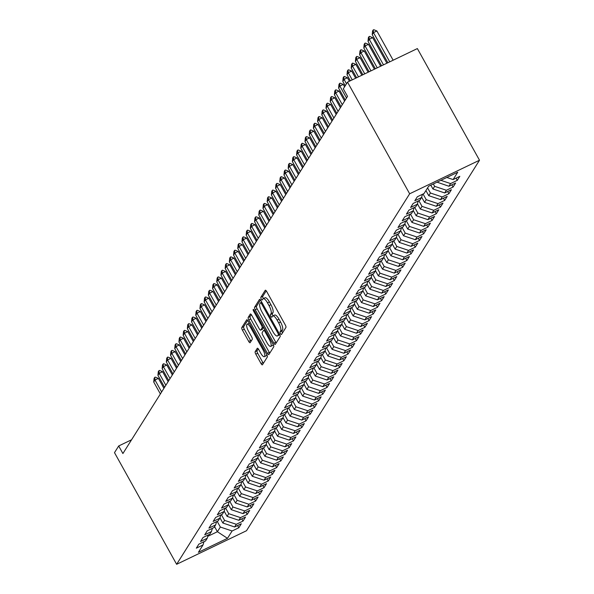<?xml version="1.0" encoding="UTF-8"?>
<svg xmlns="http://www.w3.org/2000/svg" width="594" height="594" viewBox="0 0 594 594"><rect width="100%" height="100%" fill="white"/><g stroke="black" fill="none" stroke-linecap="round" stroke-linejoin="round"><path stroke-width="0.89" d="M280.517 333.59A1.515 0.468 -115.7 0 0 281.459 334.496A1.515 0.468 -115.7 0 0 281.534 334.429L285.914 327.465A2.161 0.668 -115.7 0 0 285.291 324.948L266.684 291.513A2.161 0.668 -115.7 0 0 265.332 290.221A2.161 0.668 -115.7 0 0 265.236 290.31L260.855 297.282A1.515 0.468 -115.7 0 0 261.286 299.042A1.515 0.468 -115.7 0 0 262.229 299.948A1.515 0.468 -115.7 0 0 262.303 299.881L262.867 298.982A6.92 2.138 -115.7 0 1 263.179 298.685A6.92 2.138 -115.7 0 1 267.493 302.821L269.045 305.613A6.92 2.138 -115.7 0 1 271.035 313.654L270.47 314.553A1.515 0.468 -115.7 0 0 270.901 316.312A1.515 0.468 -115.7 0 0 271.844 317.218A1.515 0.468 -115.7 0 0 271.918 317.159L272.483 316.253A6.92 2.138 -115.7 0 1 272.795 315.963A6.92 2.138 -115.7 0 1 277.108 320.099L278.66 322.884A6.92 2.138 -115.7 0 1 280.65 330.925L280.086 331.831A1.515 0.468 -115.7 0 0 280.517 333.59M272.795 315.963L274.68 315.058A6.92 2.138 -115.7 0 1 279.002 319.193L280.546 321.978A6.92 2.138 -115.7 0 1 282.536 330.019L281.972 330.925A1.515 0.468 -115.7 0 0 282.402 332.685A1.515 0.468 -115.7 0 0 282.514 332.863M266.231 290.822L262.741 296.376A1.515 0.468 -115.7 0 0 263.179 298.136A1.515 0.468 -115.7 0 0 263.446 298.559M263.179 298.685L265.065 297.78A6.92 2.138 -115.7 0 1 269.386 301.915L270.931 304.707A6.92 2.138 -115.7 0 1 272.921 312.748L272.356 313.647A1.515 0.468 -115.7 0 0 272.787 315.407A1.515 0.468 -115.7 0 0 273.062 315.837M255.175 351.648A2.161 0.668 -115.7 0 0 255.799 354.158L261.018 363.543A2.161 0.668 -115.7 0 0 262.37 364.835A2.161 0.668 -115.7 0 0 262.466 364.746L267.33 357.001A2.161 0.668 -115.7 0 0 266.713 354.492L248.099 321.057A2.161 0.668 -115.7 0 0 246.755 319.765A2.161 0.668 -115.7 0 0 246.659 319.854L241.788 327.591A2.161 0.668 -115.7 0 0 242.411 330.108L248.715 341.439A2.161 0.668 -115.7 0 0 250.067 342.731A2.161 0.668 -115.7 0 0 250.163 342.641L252.25 339.33A2.161 0.668 -115.7 0 0 251.626 336.813L248.5 331.192A5.784 1.789 -115.7 0 1 247.097 324.227A5.784 1.789 -115.7 0 1 250.705 327.688L262.956 349.695A5.784 1.789 -115.7 0 1 264.352 356.667A5.784 1.789 -115.7 0 1 260.751 353.207L258.709 349.539A2.161 0.668 -115.7 0 0 257.358 348.247A2.161 0.668 -115.7 0 0 257.261 348.336L255.175 351.648L257.068 350.742A2.161 0.668 -115.7 0 0 257.685 353.252L262.904 362.637A2.161 0.668 -115.7 0 0 263.357 363.328M122.906 453.541L347.527 96.384L343.31 88.818L347.512 82.135L409.66 193.785L176.633 564.3L114.493 452.65L118.696 445.968L122.906 453.541M273.849 343.146A2.161 0.668 -115.7 0 0 275.193 344.438A2.161 0.668 -115.7 0 0 275.289 344.349L280.16 336.612A2.161 0.668 -115.7 0 0 279.536 334.095L260.929 300.661A2.161 0.668 -115.7 0 0 259.578 299.369A2.161 0.668 -115.7 0 0 259.481 299.458L254.618 307.202A2.161 0.668 -115.7 0 0 255.234 309.712L273.849 343.146L275.735 342.241A2.161 0.668 -115.7 0 0 276.18 342.931M273.745 346.807L268.882 354.544A2.161 0.668 -115.7 0 1 268.785 354.633A2.161 0.668 -115.7 0 1 267.434 353.341L248.827 319.906A2.161 0.668 -115.7 0 1 248.203 317.396L250.282 314.085A2.161 0.668 -115.7 0 1 250.386 313.996A2.161 0.668 -115.7 0 1 251.73 315.288L259.281 328.846A2.161 0.668 -115.7 0 0 260.625 330.138A2.161 0.668 -115.7 0 0 260.721 330.049L262.103 327.851A2.161 0.668 -115.7 0 0 261.486 325.334L253.631 311.219A1.515 0.468 -115.7 0 1 253.259 309.4A1.515 0.468 -115.7 0 1 254.202 310.306L273.121 344.297A2.161 0.668 -115.7 0 1 273.745 346.807M409.66 193.785L479.507 160.224L246.488 530.739L176.633 564.3M456.066 178.155L457.291 180.361L459.815 176.351L453.111 179.574L457.736 172.223L428.66 186.197L424.034 193.54L417.337 196.763L414.812 200.772L421.517 197.55L419.839 200.223L413.134 203.445L410.61 207.454L417.315 204.232L415.637 206.905L408.932 210.128L406.407 214.13L413.112 210.915L411.434 213.588L404.729 216.803L402.212 220.812L408.91 217.597L407.232 220.263L400.527 223.485L398.01 227.495L404.707 224.272L403.029 226.945L396.324 230.168L393.807 234.177L400.505 230.955L398.826 233.628L392.129 236.85L389.605 240.852L396.309 237.637L394.624 240.31L387.927 243.525L385.402 247.535L392.107 244.32L390.421 246.985L383.724 250.208L381.2 254.217L387.904 250.995L386.226 253.668L379.521 256.89L376.997 260.9L383.702 257.677L382.024 260.35L375.319 263.573L372.794 267.582L379.499 264.36L377.821 267.033L371.116 270.248L368.599 274.257L375.297 271.042L373.619 273.715L366.914 276.93L364.397 280.94L371.094 277.717L369.416 280.39L362.711 283.613L360.194 287.622L366.892 284.4L365.213 287.073L358.516 290.295L355.992 294.305L362.696 291.082L361.011 293.755L354.314 296.978L351.789 300.98L358.494 297.765L356.808 300.438L350.111 303.653L347.587 307.662L354.291 304.44L352.613 307.113L345.908 310.335L343.384 314.345L350.089 311.122L348.411 313.795L341.706 317.018L339.181 321.027L345.886 317.805L344.208 320.478L337.503 323.7L334.986 327.702L341.684 324.487L340.006 327.16L333.301 330.375L330.784 334.385L337.481 331.17L335.803 333.835L329.098 337.058L326.581 341.067L333.279 337.845L331.601 340.518L324.903 343.74L322.379 347.75L329.083 344.527L327.398 347.2L320.701 350.423L318.176 354.425L324.881 351.21L323.195 353.883L316.498 357.098L313.974 361.107L320.678 357.892L319 360.558L312.296 363.78L309.771 367.79L316.476 364.568L314.798 367.241L308.093 370.463L305.568 374.472L312.273 371.25L310.595 373.923L303.89 377.145L301.373 381.155L308.071 377.933L306.393 380.606L299.688 383.821L297.171 387.83L303.868 384.615L302.19 387.288L295.485 390.503L292.968 394.513L299.666 391.29L297.988 393.963L291.29 397.186L288.766 401.195L295.47 397.973L293.785 400.646L287.088 403.868L284.563 407.878L291.268 404.655L289.582 407.328L282.885 410.551L280.361 414.553L287.065 411.338L285.387 414.011L278.683 417.226L276.158 421.235L282.863 418.013L281.185 420.686L274.48 423.908L271.955 427.918L278.66 424.695L276.982 427.368L270.277 430.591L267.76 434.6L274.458 431.378L272.78 434.051L266.075 437.273L263.558 441.275L270.255 438.06L268.577 440.733L261.872 443.948L259.355 447.958L266.053 444.743L264.375 447.408L257.677 450.631L255.153 454.64L261.857 451.418L260.172 454.091L253.475 457.313L250.95 461.323L257.655 458.1L255.969 460.773L249.272 463.996L246.748 467.998L253.452 464.783L251.774 467.456L245.07 470.671L242.545 474.68L249.25 471.465L247.572 474.131L240.867 477.353L238.343 481.363L245.047 478.14L243.369 480.813L236.664 484.036L234.147 488.045L240.845 484.823L239.167 487.496L232.462 490.718L229.945 494.728L236.642 491.505L234.964 494.178L228.259 497.393L225.742 501.403L232.44 498.188L230.762 500.861L224.064 504.076L221.54 508.085L228.244 504.863L226.559 507.536L219.862 510.758L217.337 514.768L224.042 511.545L222.356 514.218L215.659 517.441L213.135 521.45L219.839 518.228L218.161 520.901L211.457 524.116L208.932 528.125L215.637 524.91L213.959 527.583L207.254 530.798L204.73 534.808L211.434 531.585L209.756 534.258L203.051 537.481L200.534 541.49L207.232 538.268L205.554 540.941L198.849 544.163L196.332 548.173L203.029 544.95L204.002 541.683M457.291 180.361L450.594 183.583L448.908 186.256L437.058 182.158M451.863 184.838L453.088 187.043L455.613 183.034L448.908 186.256M453.088 187.043L446.391 190.266L444.706 192.939L432.944 188.996L430.806 185.157M447.661 191.52L448.886 193.726L451.41 189.716L444.706 192.939M448.886 193.726L442.188 196.941L440.503 199.614L428.742 195.678L425.905 190.577M443.458 198.196L444.691 200.408L447.208 196.399L440.503 199.614M444.691 200.408L437.986 203.623L436.308 206.296L424.539 202.354L421.636 197.149M439.256 204.878L440.488 207.083L443.005 203.074L436.308 206.296M440.488 207.083L433.783 210.306L432.105 212.979L420.337 209.036L417.434 203.824A5.836 5.45 -147.8 0 1 417.434 203.824M435.053 211.561L436.286 213.766L438.803 209.756L432.105 212.979M436.286 213.766L429.581 216.988L427.903 219.661L416.134 215.719L413.238 210.506A5.836 5.45 -147.8 0 1 413.231 210.506M430.85 218.243L432.083 220.448L434.6 216.439L427.903 219.661M432.083 220.448L425.378 223.663L423.7 226.336L411.932 222.401L409.036 217.189M426.655 224.918L427.88 227.131L430.405 223.121L423.7 226.336M427.88 227.131L421.176 230.346L419.498 233.019L407.736 229.076L404.833 223.871M422.453 231.601L423.678 233.806L426.202 229.796L419.498 233.019M423.678 233.806L416.981 237.028L415.295 239.701L403.534 235.759L400.631 230.546M418.25 238.283L419.475 240.488L422 236.479L415.295 239.701M419.475 240.488L412.778 243.711L411.093 246.384L399.331 242.441L396.428 237.229M414.048 244.966L415.273 247.171L417.797 243.161L411.093 246.384M415.273 247.171L408.575 250.393L406.89 253.059L395.129 249.124L392.226 243.911M409.845 251.641L411.078 253.853L413.595 249.844L406.89 253.059M411.078 253.853L404.373 257.068L402.695 259.741L390.926 255.799L388.023 250.594M405.643 258.323L406.875 260.528L409.392 256.526L402.695 259.741M406.875 260.528L400.17 263.751L398.492 266.424L386.724 262.481L383.821 257.269A5.836 5.45 -147.8 0 1 383.821 257.269M401.44 265.006L402.673 267.211L405.19 263.201L398.492 266.424M402.673 267.211L395.968 270.433L394.29 273.106L382.521 269.164L379.625 263.951A5.836 5.45 -147.8 0 1 379.618 263.951M397.238 271.688L398.47 273.893L400.987 269.884L394.29 273.106M398.47 273.893L391.765 277.116L390.087 279.789L378.319 275.846L375.423 270.634M393.042 278.363L394.268 280.576L396.792 276.566L390.087 279.789M394.268 280.576L387.563 283.791L385.885 286.464L374.123 282.521L371.22 277.316M388.84 285.046L390.065 287.251L392.589 283.249L385.885 286.464M390.065 287.251L383.368 290.473L381.682 293.146L369.921 289.204L367.018 283.999M384.637 291.728L385.862 293.933L388.387 289.924L381.682 293.146M385.862 293.933L379.165 297.156L377.48 299.829L365.718 295.886L362.815 290.674M380.435 298.411L381.66 300.616L384.184 296.606L377.48 299.829M381.66 300.616L374.963 303.838L373.277 306.511L361.516 302.569L358.613 297.356M376.232 305.093L377.465 307.298L379.982 303.289L373.277 306.511M377.465 307.298L370.76 310.514L369.082 313.187L357.313 309.251L354.41 304.031M372.03 311.768L373.262 313.981L375.779 309.971L369.082 313.187M373.262 313.981L366.557 317.196L364.879 319.869L353.111 315.926L350.208 310.714M367.827 318.451L369.06 320.656L371.577 316.647L364.879 319.869M369.06 320.656L362.355 323.879L360.677 326.552L348.908 322.609L346.012 317.396A5.836 5.45 -147.8 0 1 346.005 317.396M363.625 325.133L364.857 327.339L367.374 323.329L360.677 326.552M364.857 327.339L358.152 330.561L356.474 333.234L344.706 329.291L341.81 324.079M359.429 331.816L360.655 334.021L363.179 330.012L356.474 333.234M360.655 334.021L353.95 337.236L352.272 339.909L340.511 335.974L337.607 330.761M355.227 338.491L356.452 340.704L358.976 336.694L352.272 339.909M356.452 340.704L349.755 343.919L348.069 346.592L336.308 342.649L333.405 337.444M351.024 345.173L352.249 347.379L354.774 343.369L348.069 346.592M352.249 347.379L345.552 350.601L343.867 353.274L332.105 349.331L329.202 344.119M346.822 351.856L348.047 354.061L350.571 350.052L343.867 353.274M348.047 354.061L341.35 357.284L339.664 359.957L327.903 356.014L325 350.802M342.619 358.538L343.852 360.744L346.369 356.734L339.664 359.957M343.852 360.744L337.147 363.966L335.469 366.632L323.7 362.696L320.797 357.484M338.417 365.213L339.649 367.426L342.166 363.417L335.469 366.632M339.649 367.426L332.944 370.641L331.266 373.314L319.498 369.371L316.595 364.159A5.836 5.45 -147.8 0 1 316.595 364.167M334.214 371.896L335.447 374.101L337.964 370.099L331.266 373.314M335.447 374.101L328.742 377.324L327.064 379.997L315.295 376.054L312.399 370.842A5.836 5.45 -147.8 0 1 312.392 370.842M330.012 378.578L331.244 380.784L333.761 376.774L327.064 379.997M331.244 380.784L324.539 384.006L322.861 386.679L311.093 382.736L308.197 377.524M325.816 385.261L327.042 387.466L329.566 383.457L322.861 386.679M327.042 387.466L320.337 390.689L318.659 393.362L306.898 389.419L303.994 384.207M321.614 391.936L322.839 394.149L325.363 390.139L318.659 393.362M322.839 394.149L316.142 397.364L314.456 400.037L302.695 396.094L299.792 390.889M317.411 398.619L318.636 400.824L321.161 396.822L314.456 400.037M318.636 400.824L311.939 404.046L310.254 406.719L298.492 402.777L295.589 397.564A5.836 5.45 -147.8 0 1 295.589 397.564M313.209 405.301L314.434 407.506L316.958 403.497L310.254 406.719M314.434 407.506L307.737 410.729L306.051 413.402L294.29 409.459L291.387 404.247M309.006 411.984L310.239 414.189L312.756 410.179L306.051 413.402M310.239 414.189L303.534 417.411L301.856 420.084L290.087 416.142L287.184 410.929M304.804 418.659L306.036 420.871L308.553 416.862L301.856 420.084M306.036 420.871L299.331 424.086L297.653 426.759L285.885 422.824L282.982 417.604A5.836 5.45 -147.8 0 0 282.989 417.612M300.601 425.341L301.834 427.554L304.351 423.544L297.653 426.759M301.834 427.554L295.129 430.769L293.451 433.442L281.682 429.499L278.786 424.287A5.836 5.45 -147.8 0 1 278.779 424.294M296.399 432.024L297.631 434.229L300.148 430.219L293.451 433.442M297.631 434.229L290.926 437.451L289.248 440.124L277.48 436.182L274.584 430.969M292.203 438.706L293.429 440.911L295.953 436.902L289.248 440.124M293.429 440.911L286.724 444.134L285.046 446.807L273.285 442.864L270.381 437.652M288.001 445.389L289.226 447.594L291.751 443.584L285.046 446.807M289.226 447.594L282.529 450.809L280.843 453.482L269.082 449.547L266.179 444.327M283.798 452.064L285.023 454.276L287.548 450.267L280.843 453.482M285.023 454.276L278.326 457.491L276.641 460.164L264.879 456.222L261.976 451.009M279.596 458.746L280.821 460.951L283.345 456.942L276.641 460.164M280.821 460.951L274.124 464.174L272.438 466.847L260.677 462.904L257.774 457.692M275.393 465.429L276.626 467.634L279.143 463.624L272.438 466.847M276.626 467.634L269.921 470.856L268.243 473.529L256.474 469.587L253.571 464.374M271.191 472.111L272.423 474.316L274.94 470.307L268.243 473.529M272.423 474.316L265.718 477.539L264.04 480.204L252.272 476.269L249.369 471.057A5.836 5.45 -147.8 0 1 249.369 471.057M266.988 478.786L268.221 480.999L270.738 476.989L264.04 480.204M268.221 480.999L261.516 484.214L259.838 486.887L248.069 482.944L245.174 477.732A5.836 5.45 -147.8 0 1 245.166 477.739M262.786 485.469L264.018 487.674L266.535 483.672L259.838 486.887M264.018 487.674L257.313 490.896L255.635 493.569L243.867 489.627L240.971 484.414M258.59 492.151L259.816 494.356L262.34 490.347L255.635 493.569M259.816 494.356L253.111 497.579L251.433 500.252L239.672 496.309L236.768 491.097M254.388 498.834L255.613 501.039L258.138 497.03L251.433 500.252M255.613 501.039L248.916 504.261L247.23 506.927L235.469 502.992L232.566 497.779M250.185 505.509L251.411 507.721L253.935 503.712L247.23 506.927M251.411 507.721L244.713 510.937L243.028 513.61L231.266 509.667L228.363 504.462M245.983 512.191L247.208 514.397L249.732 510.394L243.028 513.61M247.208 514.397L240.511 517.619L238.825 520.292L227.064 516.349L224.161 511.137M241.78 518.874L243.013 521.079L245.53 517.07L238.825 520.292M243.013 521.079L236.308 524.302L234.63 526.975L222.861 523.032L219.958 517.82M237.578 525.556L238.81 527.762L241.327 523.752L234.63 526.975M238.81 527.762L232.106 530.984L227.487 538.327L198.411 552.301L203.029 544.95M207.232 538.268L208.204 535.001M214.56 526.618L217.397 531.719L220.344 527.041L217.181 521.369M232.106 530.984L220.344 527.041M227.487 538.327L217.397 531.719L207.811 536.323M211.434 531.585L212.407 528.326M222.861 523.032L224.539 520.359L221.384 514.686M236.308 524.302L224.539 520.359M215.637 524.91L216.61 521.643M227.064 516.349L228.742 513.676L225.586 508.004M240.511 517.619L228.742 513.676M219.839 518.228L220.812 514.961M231.266 509.667L232.945 507.001L229.789 501.329M244.713 510.937L232.945 507.001M224.042 511.545L225.015 508.278M235.469 502.992L237.147 500.319L233.991 494.646M248.916 504.261L237.147 500.319M228.244 504.863L229.217 501.603M239.672 496.309L241.35 493.636L238.194 487.964M253.111 497.579L241.35 493.636M232.44 498.188L233.42 494.921M243.867 489.627L245.552 486.954L242.397 481.281M257.313 490.896L245.552 486.954M236.642 491.505L237.615 488.238M248.069 482.944L249.755 480.279L246.592 474.606M261.516 484.214L249.755 480.279M240.845 484.823L241.817 481.556M252.272 476.269L253.957 473.596L250.794 467.924M265.718 477.539L253.957 473.596M245.047 478.14L246.02 474.881M256.474 469.587L258.152 466.914L254.997 461.241M269.921 470.856L258.152 466.914M249.25 471.465L250.223 468.198M260.677 462.904L262.355 460.231L259.199 454.559M274.124 464.174L262.355 460.231M253.452 464.783L254.425 461.516M264.879 456.222L266.558 453.549L263.402 447.876M278.326 457.491L266.558 453.549M257.655 458.1L258.628 454.833M269.082 449.547L270.76 446.874L267.604 441.201M282.529 450.809L270.76 446.874M261.857 451.418L262.83 448.158M273.285 442.864L274.963 440.191L271.807 434.518M286.724 444.134L274.963 440.191M266.053 444.743L267.033 441.476M277.48 436.182L279.165 433.509L276.01 427.836M290.926 437.451L279.165 433.509M270.255 438.06L271.228 434.793M281.682 429.499L283.368 426.826L280.205 421.153M295.129 430.769L283.368 426.826M274.458 431.378L275.43 428.111M285.885 422.824L287.57 420.151L284.407 414.478M299.331 424.086L287.57 420.151M278.66 424.695L279.633 421.428M290.087 416.142L291.765 413.469L288.61 407.796M303.534 417.411L291.765 413.469M282.863 418.013L283.835 414.753M294.29 409.459L295.968 406.786L292.812 401.113M307.737 410.729L295.968 406.786M287.065 411.338L288.038 408.071M298.492 402.777L300.17 400.104L297.015 394.431M311.939 404.046L300.17 400.104M291.268 404.655L292.241 401.388M302.695 396.094L304.373 393.428L301.217 387.756M316.142 397.364L304.373 393.428M295.47 397.973L296.443 394.706M306.898 389.419L308.576 386.746L305.42 381.073M320.337 390.689L308.576 386.746M299.666 391.29L300.646 388.031M311.093 382.736L312.778 380.063L309.623 374.391M324.539 384.006L312.778 380.063M303.868 384.615L304.841 381.348M315.295 376.054L316.981 373.381L313.818 367.708M328.742 377.324L316.981 373.381M308.071 377.933L309.043 374.666M319.498 369.371L321.183 366.706L318.02 361.033M332.944 370.641L321.183 366.706M312.273 371.25L313.246 367.983M323.7 362.696L325.378 360.023L322.223 354.351M337.147 363.966L325.378 360.023M316.476 364.568L317.448 361.308M327.903 356.014L329.581 353.341L326.425 347.668M341.35 357.284L329.581 353.341M320.678 357.892L321.651 354.625M332.105 349.331L333.783 346.658L330.628 340.986M345.552 350.601L333.783 346.658M324.881 351.21L325.854 347.943M336.308 342.649L337.986 339.976L334.83 334.303M349.755 343.919L337.986 339.976M329.083 344.527L330.056 341.26M340.511 335.974L342.189 333.301L339.033 327.628M353.95 337.236L342.189 333.301M333.279 337.845L334.259 334.585M344.706 329.291L346.391 326.618L343.235 320.946M358.152 330.561L346.391 326.618M337.481 331.17L338.454 327.903M348.908 322.609L350.594 319.936L347.431 314.263M362.355 323.879L350.594 319.936M341.684 324.487L342.656 321.22M353.111 315.926L354.796 313.253L351.633 307.581M366.557 317.196L354.796 313.253M345.886 317.805L346.859 314.538M357.313 309.251L358.991 306.578L355.836 300.906M370.76 310.514L358.991 306.578M350.089 311.122L351.061 307.863M361.516 302.569L363.194 299.896L360.038 294.223M374.963 303.838L363.194 299.896M354.291 304.44L355.264 301.18M365.718 295.886L367.396 293.213L364.241 287.541M379.165 297.156L367.396 293.213M358.494 297.765L359.467 294.498M369.921 289.204L371.599 286.531L368.443 280.858M383.368 290.473L371.599 286.531M362.696 291.082L363.669 287.815M374.123 282.521L375.802 279.856L372.646 274.183M387.563 283.791L375.802 279.856M366.892 284.4L367.872 281.133M378.319 275.846L380.004 273.173L376.848 267.5M391.765 277.116L380.004 273.173M371.094 277.717L372.067 274.458M382.521 269.164L384.207 266.491L381.044 260.818M395.968 270.433L384.207 266.491M375.297 271.042L376.269 267.775M386.724 262.481L388.409 259.808L385.246 254.135M400.17 263.751L388.409 259.808M379.499 264.36L380.472 261.093M390.926 255.799L392.604 253.133L389.449 247.46M404.373 257.068L392.604 253.133M383.702 257.677L384.674 254.41M395.129 249.124L396.807 246.451L393.651 240.778M408.575 250.393L396.807 246.451M387.904 250.995L388.877 247.735M399.331 242.441L401.009 239.768L397.854 234.095M412.778 243.711L401.009 239.768M392.107 244.32L393.079 241.053M403.534 235.759L405.212 233.086L402.056 227.413M416.981 237.028L405.212 233.086M396.309 237.637L397.282 234.37M407.736 229.076L409.415 226.403L406.259 220.73M421.176 230.346L409.415 226.403M400.505 230.955L401.485 227.688M411.932 222.401L413.617 219.728L410.461 214.055M425.378 223.663L413.617 219.728M404.707 224.272L405.68 221.013M416.134 215.719L417.82 213.046L414.657 207.373M429.581 216.988L417.82 213.046M408.91 217.597L409.882 214.33M420.337 209.036L422.022 206.363L418.859 200.69M433.783 210.306L422.022 206.363M413.112 210.915L414.085 207.648M424.539 202.354L426.217 199.681L423.062 194.008M437.986 203.623L426.217 199.681M417.315 204.232L418.287 200.965M428.742 195.678L430.42 193.005L427.583 187.904M442.188 196.941L430.42 193.005M421.517 197.55L422.49 194.29M432.944 188.996L434.622 186.323L433.308 183.962M446.391 190.266L434.622 186.323M450.594 183.583L440.874 180.324M131.549 439.79L118.696 445.968M347.512 82.135L417.367 48.574L479.507 160.224M453.111 179.574L446.822 177.465M260.476 299.97L256.504 306.289A2.161 0.668 -115.7 0 0 257.128 308.806L275.735 342.241M278.259 334.734A1.515 0.468 -115.7 0 0 277.821 332.974L261.486 303.623A1.515 0.468 -115.7 0 0 260.543 302.717A1.515 0.468 -115.7 0 0 260.476 302.784L259.875 303.734A6.92 2.138 -115.7 0 0 261.865 311.776L273.032 331.838A6.92 2.138 -115.7 0 0 277.346 335.974A6.92 2.138 -115.7 0 0 277.658 335.684L279.544 334.11M277.346 335.974L279.232 335.068A6.92 2.138 -115.7 0 0 279.551 334.778L277.658 335.684M251.284 314.597L250.089 316.491A2.161 0.668 -115.7 0 0 250.713 319L269.32 352.435A2.161 0.668 -115.7 0 0 269.773 353.126M262.385 329.254A2.161 0.668 -115.7 0 0 262.518 329.232A2.161 0.668 -115.7 0 0 262.615 329.143L263.714 327.391M267.107 342.916A5.784 1.789 -115.7 0 0 270.716 346.376A5.784 1.789 -115.7 0 0 269.32 339.404L264.998 331.652A2.161 0.668 -115.7 0 0 263.654 330.361A2.161 0.668 -115.7 0 0 263.55 330.45L262.169 332.647A2.161 0.668 -115.7 0 0 262.793 335.165L267.107 342.916M270.716 346.376L272.601 345.47A5.784 1.789 -115.7 0 0 273.077 344.208M258.256 348.849L257.068 350.742M264.352 356.667L266.246 355.754A5.784 1.789 -115.7 0 0 266.713 354.499M249.332 323.27A5.784 1.789 -115.7 0 0 248.983 323.322L247.097 324.227M247.653 320.366L243.674 326.685A2.161 0.668 -115.7 0 0 244.297 329.202L250.601 340.533A2.161 0.668 -115.7 0 0 251.054 341.223M393.146 60.217L376.871 30.977L373.478 32.611L372.215 34.615L387.875 62.749M372.215 34.615L372.579 30.977L373.203 29.975L373.774 29.7L376.871 30.977M389.746 61.843L373.478 32.611L373.203 29.975M386.894 63.216L372.668 37.66L369.275 39.293L368.013 41.298L381.623 65.748M368.013 41.298L368.377 37.652L369.008 36.65L369.572 36.383L372.668 37.66M383.494 64.85L369.275 39.293L369.008 36.65M380.65 66.216L368.473 44.342L365.072 45.976L363.81 47.98L375.371 68.748M363.81 47.98L364.174 44.335L364.805 43.332L365.369 43.065L368.473 44.342M377.249 67.85L365.072 45.976L364.805 43.332M374.398 69.223L364.271 51.025L360.87 52.651L359.608 54.655L369.126 71.755M359.608 54.655L359.971 51.017L360.603 50.015L361.167 49.74L364.271 51.025M370.998 70.857L360.87 52.651L360.603 50.015M368.146 72.223L360.068 57.7L356.667 59.333L355.405 61.338L362.875 74.755M355.405 61.338L355.769 57.7L356.4 56.697L356.964 56.423L360.068 57.7M364.753 73.856L356.667 59.333L356.4 56.697M361.902 75.223L355.865 64.382L352.465 66.016L351.203 68.02L356.63 77.762M351.203 68.02L351.566 64.375L352.197 63.372L352.762 63.105L355.865 64.382M358.501 76.856L352.465 66.016L352.197 63.372M355.65 78.23L351.663 71.065L348.262 72.698L347.007 74.703L350.378 80.762M347.007 74.703L347.364 71.057L347.995 70.055L348.559 69.788L351.663 71.065M352.249 79.863L348.262 72.698L347.995 70.055M349.398 81.23L347.46 77.747L344.06 79.373L342.805 81.378L345.24 85.759M342.805 81.378L343.161 77.74L343.792 76.737L344.364 76.463L347.46 77.747M346.495 83.754L344.06 79.373L343.792 76.737M344.579 86.798L343.258 84.422L339.865 86.056L338.602 88.061L345.248 100.007M338.602 88.061L338.966 84.422L339.59 83.42L340.162 83.145L343.258 84.422M346.51 98.003L339.865 86.056L339.59 83.42M344.594 101.047L339.055 91.105L335.662 92.738L334.4 94.743L341.045 106.69M334.4 94.743L334.764 91.097L335.395 90.102L335.959 89.828L339.055 91.105M342.307 104.685L335.662 92.738L335.395 90.102M340.392 107.729L334.86 97.787L331.459 99.421L330.197 101.425L336.843 113.365M330.197 101.425L330.561 97.78L331.192 96.777L331.756 96.51L334.86 97.787M338.105 111.36L331.459 99.421L331.192 96.777M336.189 114.412L330.658 104.47L327.257 106.103L325.995 108.101L332.647 120.047M325.995 108.101L326.358 104.462L326.99 103.46L327.554 103.185L330.658 104.47M333.902 118.043L327.257 106.103L326.99 103.46M331.987 121.094L326.455 111.145L323.054 112.778L321.792 114.783L328.445 126.73M321.792 114.783L322.156 111.145L322.787 110.142L323.351 109.868L326.455 111.145M329.7 124.725L323.054 112.778L322.787 110.142M327.784 127.769L322.252 117.827L318.852 119.461L317.59 121.466L324.242 133.412M317.59 121.466L317.953 117.827L318.584 116.825L319.149 116.55L322.252 117.827M325.505 131.408L318.852 119.461L318.584 116.825M323.582 134.452L318.05 124.51L314.649 126.143L313.394 128.148L320.04 140.087M313.394 128.148L313.751 124.502L314.382 123.5L314.946 123.233L318.05 124.51M321.302 138.083L314.649 126.143L314.382 123.5M319.386 141.134L313.847 131.192L310.447 132.826L309.192 134.831L315.837 146.77M309.192 134.831L309.548 131.185L310.179 130.183L310.751 129.908L313.847 131.192M317.099 144.765L310.447 132.826L310.179 130.183M315.184 147.817L309.645 137.867L306.252 139.501L304.989 141.506L311.635 153.452M304.989 141.506L305.353 137.867L305.977 136.865L306.549 136.59L309.645 137.867M312.897 151.448L306.252 139.501L305.977 136.865M310.981 154.492L305.442 144.55L302.049 146.183L300.787 148.188L307.432 160.135M300.787 148.188L301.151 144.55L301.782 143.548L302.346 143.273L305.442 144.55M308.694 158.13L302.049 146.183L301.782 143.548M306.779 161.174L301.247 151.232L297.846 152.866L296.584 154.871L303.23 166.81M296.584 154.871L296.948 151.225L297.579 150.223L298.143 149.955L301.247 151.232M304.492 164.813L297.846 152.866L297.579 150.223M302.576 167.857L297.045 157.915L293.644 159.548L292.382 161.553L299.034 173.493M292.382 161.553L292.745 157.907L293.377 156.905L293.941 156.638L297.045 157.915M300.289 171.488L293.644 159.548L293.377 156.905M298.374 174.539L292.842 164.59L289.441 166.223L288.179 168.228L294.832 180.175M288.179 168.228L288.543 164.59L289.174 163.588L289.738 163.313L292.842 164.59M296.087 178.17L289.441 166.223L289.174 163.588M294.171 181.222L288.639 171.272L285.239 172.906L283.977 174.911L290.629 186.858M283.977 174.911L284.34 171.272L284.972 170.27L285.536 169.995L288.639 171.272M291.892 184.853L285.239 172.906L284.972 170.27M289.969 187.897L284.437 177.955L281.036 179.588L279.781 181.593L286.427 193.54M279.781 181.593L280.138 177.948L280.769 176.945L281.333 176.678L284.437 177.955M287.689 191.535L281.036 179.588L280.769 176.945M285.773 194.58L280.234 184.637L276.834 186.271L275.579 188.276L282.224 200.215M275.579 188.276L275.935 184.63L276.566 183.628L277.138 183.36L280.234 184.637M283.487 198.21L276.834 186.271L276.566 183.628M281.571 201.262L276.032 191.32L272.639 192.946L271.376 194.951L278.022 206.898M271.376 194.951L271.74 191.313L272.364 190.31L272.936 190.035L276.032 191.32M279.284 204.893L272.639 192.946L272.364 190.31M277.368 207.945L271.829 197.995L268.436 199.629L267.174 201.633L273.819 213.58M267.174 201.633L267.538 197.995L268.169 196.993L268.733 196.718L271.829 197.995M275.081 211.575L268.436 199.629L268.169 196.993M273.166 214.62L267.634 204.678L264.233 206.311L262.971 208.316L269.617 220.263M262.971 208.316L263.335 204.67L263.966 203.675L264.53 203.4L267.634 204.678M270.879 218.258L264.233 206.311L263.966 203.675M268.963 221.302L263.432 211.36L260.031 212.994L258.769 214.998L265.421 226.938M258.769 214.998L259.132 211.353L259.764 210.35L260.328 210.083L263.432 211.36M266.676 224.933L260.031 212.994L259.764 210.35M264.761 227.985L259.229 218.043L255.828 219.676L254.566 221.673L261.219 233.62M254.566 221.673L254.93 218.035L255.561 217.033L256.125 216.758L259.229 218.043M262.474 231.615L255.828 219.676L255.561 217.033M260.558 234.667L255.026 224.718L251.626 226.351L250.364 228.356L257.016 240.303M250.364 228.356L250.727 224.718L251.359 223.715L251.923 223.441L255.026 224.718M258.279 238.298L251.626 226.351L251.359 223.715M256.356 241.342L250.824 231.4L247.423 233.034L246.168 235.038L252.814 246.985M246.168 235.038L246.525 231.4L247.156 230.398L247.72 230.123L250.824 231.4M254.076 244.98L247.423 233.034L247.156 230.398M252.16 248.025L246.621 238.083L243.221 239.716L241.966 241.721L248.611 253.66M241.966 241.721L242.322 238.075L242.953 237.073L243.525 236.806L246.621 238.083M249.874 251.656L243.221 239.716L242.953 237.073M247.958 254.707L242.419 244.765L239.026 246.399L237.763 248.396L244.409 260.343M237.763 248.396L238.127 244.758L238.751 243.755L239.323 243.481L242.419 244.765M245.671 258.338L239.026 246.399L238.751 243.755M243.755 261.39L238.216 251.44L234.823 253.074L233.561 255.078L240.206 267.025M233.561 255.078L233.925 251.44L234.556 250.438L235.12 250.163L238.216 251.44M241.468 265.021L234.823 253.074L234.556 250.438M239.553 268.065L234.021 258.123L230.621 259.756L229.358 261.761L236.004 273.708M229.358 261.761L229.722 258.123L230.353 257.12L230.918 256.846L234.021 258.123M237.266 271.703L230.621 259.756L230.353 257.12M235.35 274.747L229.819 264.805L226.418 266.439L225.156 268.443L231.809 280.383M225.156 268.443L225.52 264.798L226.151 263.795L226.715 263.528L229.819 264.805M233.063 278.386L226.418 266.439L226.151 263.795M231.148 281.43L225.616 271.488L222.215 273.121L220.953 275.126L227.606 287.065M220.953 275.126L221.317 271.48L221.948 270.478L222.512 270.211L225.616 271.488M228.861 285.061L222.215 273.121L221.948 270.478M226.945 288.112L221.413 278.163L218.013 279.796L216.751 281.801L223.403 293.748M216.751 281.801L217.114 278.163L217.746 277.16L218.31 276.886L221.413 278.163M224.666 291.743L218.013 279.796L217.746 277.16M222.743 294.795L217.211 284.845L213.81 286.479L212.555 288.484L219.201 300.43M212.555 288.484L212.912 284.845L213.543 283.843L214.107 283.568L217.211 284.845M220.463 298.426L213.81 286.479L213.543 283.843M218.547 301.47L213.008 291.528L209.608 293.161L208.353 295.166L214.998 307.113M208.353 295.166L208.709 291.52L209.34 290.518L209.912 290.251L213.008 291.528M216.261 305.108L209.608 293.161L209.34 290.518M214.345 308.152L208.806 298.21L205.413 299.844L204.15 301.849L210.796 313.788M204.15 301.849L204.514 298.203L205.138 297.2L205.71 296.933L208.806 298.21M212.058 311.783L205.413 299.844L205.138 297.2M210.142 314.835L204.603 304.893L201.21 306.519L199.948 308.524L206.593 320.47M199.948 308.524L200.312 304.885L200.943 303.883L201.507 303.608L204.603 304.893M207.855 318.466L201.21 306.519L200.943 303.883M205.94 321.517L200.408 311.568L197.008 313.201L195.745 315.206L202.391 327.153M195.745 315.206L196.109 311.568L196.74 310.565L197.305 310.291L200.408 311.568M203.653 325.148L197.008 313.201L196.74 310.565M201.737 328.192L196.206 318.25L192.805 319.884L191.543 321.889L198.196 333.835M191.543 321.889L191.907 318.243L192.538 317.248L193.102 316.973L196.206 318.25M199.45 331.831L192.805 319.884L192.538 317.248M197.535 334.875L192.003 324.933L188.602 326.566L187.34 328.571L193.993 340.511M187.34 328.571L187.704 324.925L188.335 323.923L188.899 323.656L192.003 324.933M195.248 338.506L188.602 326.566L188.335 323.923M193.332 341.557L187.801 331.615L184.4 333.241L183.138 335.246L189.79 347.193M183.138 335.246L183.501 331.608L184.133 330.606L184.697 330.331L187.801 331.615M191.053 345.188L184.4 333.241L184.133 330.606M189.13 348.24L183.598 338.29L180.197 339.924L178.943 341.929L185.588 353.876M178.943 341.929L179.299 338.29L179.93 337.288L180.494 337.013L183.598 338.29M186.85 351.871L180.197 339.924L179.93 337.288M184.934 354.915L179.395 344.973L175.995 346.606L174.74 348.611L181.385 360.558M174.74 348.611L175.096 344.973L175.727 343.971L176.299 343.696L179.395 344.973M182.648 358.553L175.995 346.606L175.727 343.971M180.732 361.598L175.193 351.655L171.8 353.289L170.537 355.294L177.183 367.233M170.537 355.294L170.901 351.648L171.525 350.646L172.097 350.378L175.193 351.655M178.445 365.228L171.8 353.289L171.525 350.646M176.529 368.28L170.99 358.338L167.597 359.971L166.335 361.969L172.98 373.916M166.335 361.969L166.699 358.331L167.33 357.328L167.894 357.053L170.99 358.338M174.242 371.911L167.597 359.971L167.33 357.328M172.327 374.963L166.788 365.013L163.395 366.647L162.132 368.651L168.778 380.598M162.132 368.651L162.496 365.013L163.127 364.011L163.692 363.736L166.788 365.013M170.04 378.593L163.395 366.647L163.127 364.011M168.124 381.638L162.593 371.696L159.192 373.329L157.93 375.334L164.583 387.281M157.93 375.334L158.294 371.696L158.925 370.693L159.489 370.418L162.593 371.696M165.837 385.276L159.192 373.329L158.925 370.693M163.922 388.32L158.39 378.378L154.989 380.012L153.727 382.016L160.38 393.956M153.727 382.016L154.091 378.371L154.722 377.368L155.286 377.101L158.39 378.378M161.635 391.958L154.989 380.012L154.722 377.368M282.536 330.019L280.65 330.925M280.546 321.978L278.66 322.884M279.002 319.193L277.108 320.099M272.356 313.647L270.47 314.553M272.921 312.748L271.035 313.654M270.931 304.707L269.045 305.613M269.386 301.915L267.493 302.821M262.741 296.376L260.855 297.282M281.972 330.925L280.086 331.831M257.128 308.806L255.234 309.712M256.504 306.289L254.618 307.202M278.683 332.558L277.821 332.974M262.348 303.215L261.486 303.623M261.761 302.16L260.64 302.702M269.32 352.435L267.434 353.341M250.713 319L248.827 319.906M250.089 316.491L248.203 317.396M262.615 329.143L260.721 330.049M263.58 327.146L262.103 327.851M262.34 324.925L261.486 325.334M254.484 310.811L253.631 311.219M270.173 338.996L269.32 339.404M265.86 331.237L264.998 331.652M265.028 329.744L263.781 330.338M263.81 349.287L262.956 349.695M251.559 327.272L250.705 327.688M250.601 340.533L248.715 341.439M244.297 329.202L242.411 330.108M243.674 326.685L241.788 327.591M262.904 362.637L261.018 363.543M257.685 353.252L255.799 354.158M261.754 302.138L260.543 302.717M262.518 329.232L260.625 330.138M265.006 329.707L263.654 330.361"/></g></svg>
